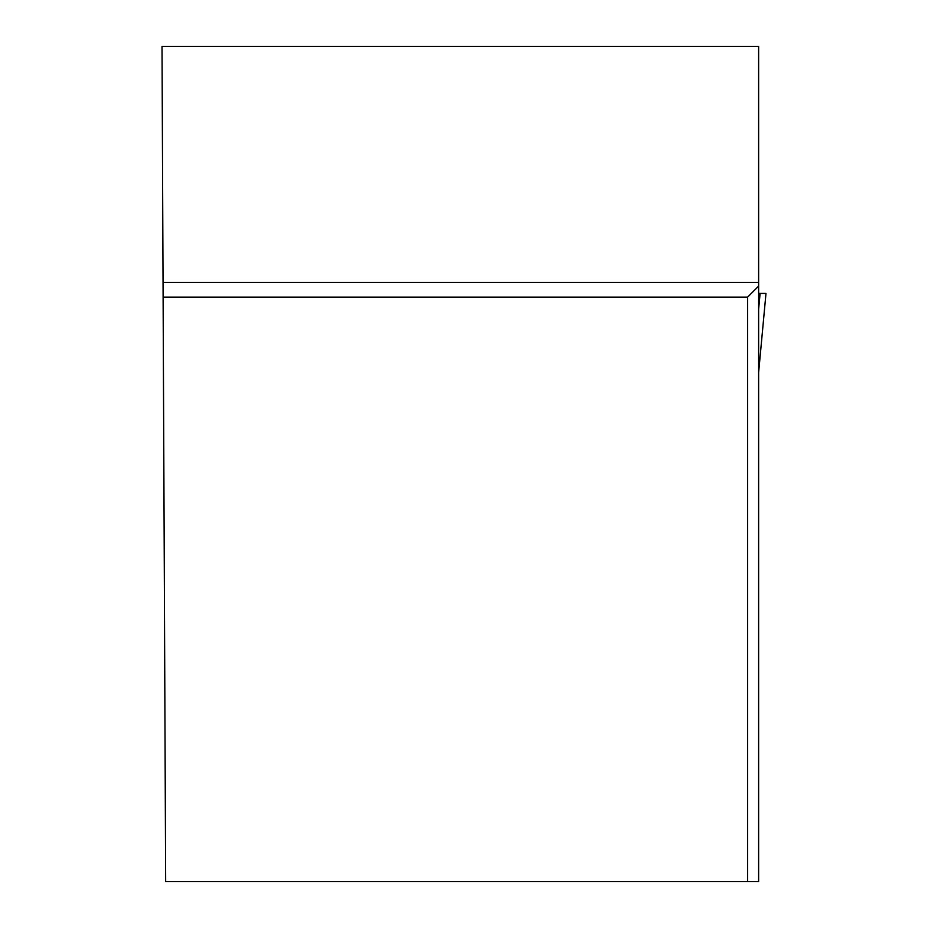 <?xml version="1.0" encoding="UTF-8"?>
<svg xmlns="http://www.w3.org/2000/svg" width="928" height="928" viewBox="0 0 928 928"><rect width="100%" height="100%" fill="white"/><g stroke="black" fill="none" stroke-linecap="round" stroke-linejoin="round"><path stroke-width="1.39" d="M760.102 293.434L765.983 293.434L758.628 293.434L760.102 293.434L758.628 309.256M758.675 372.082L765.983 293.434L758.628 372.488M747.608 881.6L758.628 881.6L758.628 46.4L162.017 46.4L165.66 881.6L747.608 881.6L747.608 297.111L163.108 297.111M758.628 282.402L163.05 282.402M758.628 286.079L747.608 297.111"/></g></svg>
